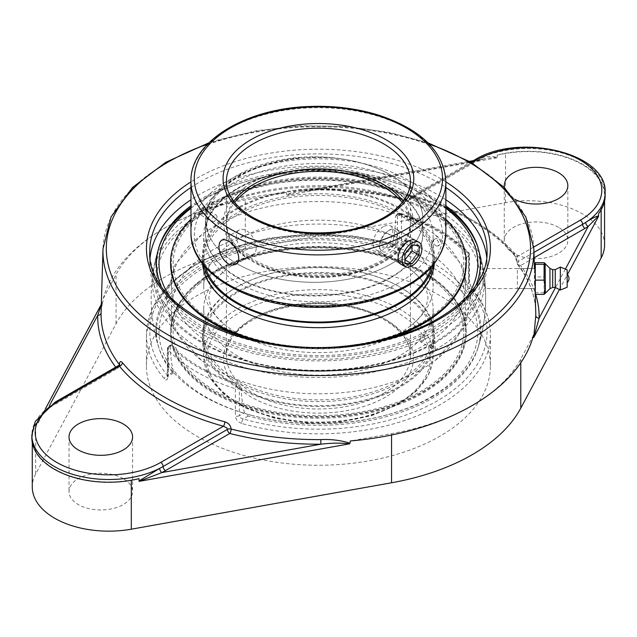 <?xml version="1.0" encoding="UTF-8"?>
<svg xmlns="http://www.w3.org/2000/svg" width="637" height="637" viewBox="0 0 637 637"><rect width="100%" height="100%" fill="white"/><g stroke="black" fill="none" stroke-linecap="round" stroke-linejoin="round"><path stroke-width="0.48" stroke-dasharray="3.19 2.39" d="M316.024 188.632L316.008 189.985L315.984 189.372L300.927 191.387L291.674 193.353L287.263 195.201L286.913 194.731C295.91 190.375 305.609 188.345 316.024 188.632A217.36 125.497 180 0 1 405.721 199.19A3.344 1.099 104.2 0 0 406.247 200.599A3.344 1.099 104.2 0 0 407.067 200.09A3.344 1.935 -120 0 0 408.739 200.257A3.344 1.935 -120 0 0 409.432 198.72A3.344 1.983 178.7 0 1 405.721 199.19C406.135 195.957 408.221 194.723 411.996 195.495A217.201 125.401 180 0 1 514.433 254.633L517.483 263.718A217.36 125.497 180 0 1 535.749 311.939C535.239 295.695 529.283 280.017 517.881 264.896A3.344 2.5 -37.2 0 1 517.483 263.718A3.344 1.983 -1.3 0 1 517.204 262.954L517.204 262.954A3.344 3.344 0 0 0 517.881 264.896A3.344 2.5 -37.2 0 0 520.548 265.605L534.125 257.77M471.81 161.583L474.923 161.026A3.344 1.815 -117.2 0 0 476.452 161.272L476.452 161.272A3.344 1.815 -117.2 0 0 477.145 159.736C483.626 156.511 490.291 155.707 497.131 157.323L496.948 157.809L494.67 157.474L486.079 158.382L474.923 161.026A80.246 46.326 0 0 0 471.515 162.881L407.067 200.09A220.705 127.424 0 0 0 315.984 189.372L470.289 161.854M533.957 252.403L518.184 261.512L517.451 256.472A3.344 2.468 -39.6 0 1 514.879 255.875C516.034 257.364 516.814 259.729 517.204 262.954A3.344 1.983 -1.3 0 1 518.184 261.512A3.344 1.935 -120 0 0 520.548 265.605A220.705 127.424 0 0 1 535.176 292.773M118.912 365.32L118.665 366.594A3.344 1.935 60 0 1 117.972 368.13A3.344 3.344 0 0 0 119.645 365.304A3.344 1.879 -178.7 0 1 119.645 365.312A3.344 1.879 -178.7 0 1 118.665 366.594L54.376 403.715A76.894 44.399 0 0 0 51.135 405.705A3.344 2.046 56.8 0 1 50.458 407.226L50.458 407.226A3.344 2.046 56.8 0 1 48.627 407.154L41.994 415.603L38.061 422.689C41.039 415.252 45.394 409.591 51.135 405.705A76.894 44.399 0 0 0 31.85 435.111M55.069 402.186A3.344 1.935 60 0 0 54.376 403.715A3.344 1.935 60 0 1 53.683 405.243L117.972 368.13A3.344 1.935 60 0 1 116.3 367.963A3.344 2.5 142.8 0 0 119.294 365.049M101.076 312.735C101.251 306.325 101.968 302.344 103.21 300.791L101.307 304.677M119.533 364.802A3.344 1.879 -178.7 0 1 119.645 365.272M286.913 194.731L286.499 192.605A217.44 125.537 0 0 0 164.665 228.014A217.44 125.537 0 0 0 103.337 298.355L103.21 300.791M534.483 284.325L534.435 268.519L534.961 286.73L534.841 288.569L534.483 284.325M514.879 255.875A3.344 2.468 -39.6 0 1 514.871 255.867A3.344 2.468 -39.6 0 1 514.433 254.633M533.774 247.045L517.451 256.472A220.545 127.328 0 0 0 413.429 196.411A3.344 1.178 -74.6 0 1 412.545 196.905A3.344 1.178 -74.6 0 1 412.537 196.905A3.344 1.178 -74.6 0 1 411.996 195.495M471.786 162.722L413.429 196.411L410.57 196.937L409.432 198.72L473.88 161.519A3.344 1.935 60 0 1 473.187 163.048A3.344 1.935 60 0 1 471.515 162.881M514.823 199.341A31.778 18.346 180 0 1 513.573 198.648A31.778 18.346 180 0 1 504.432 187.573M38.061 422.689L38.061 420.364A76.894 44.399 0 0 0 31.85 437.842M248.183 416.057L243.183 418.947L240.483 417.824L239.345 415.698A3.344 1.935 180 0 1 235.364 416.025L235.364 388.713A3.344 1.935 0 0 0 239.345 388.387L239.345 415.698L244.409 412.776L248.183 416.057A161.949 93.504 0 0 0 477.654 348.877A161.949 93.504 0 0 0 464.349 291.26L463.402 286.347L468.466 283.425L469.35 288.37A3.344 2.444 -40.8 0 1 471.882 288.919A3.344 2.444 -40.8 0 1 471.89 288.919A3.344 2.444 -40.8 0 1 472.343 290.241A171.99 99.3 180 0 1 490.41 334.536A171.99 99.3 180 0 1 241.694 423.406A3.344 1.218 -73.9 0 1 243.183 418.947A168.646 97.365 0 0 0 437.675 400.657A168.646 97.365 0 0 0 469.35 288.37L464.349 291.26M241.694 423.406C237.896 422.02 235.786 419.568 235.364 416.025M167.818 377.032A3.344 1.935 180 0 1 167.404 376.093A3.344 1.935 180 0 1 168.383 374.731L168.383 347.42A3.344 1.935 0 0 0 167.404 348.781A3.344 1.935 0 0 0 167.818 349.713L167.818 377.032C167.555 380.17 166.448 380.767 164.497 378.84A171.99 99.3 180 0 1 146.43 334.536A171.99 99.3 180 0 1 196.809 264.323A171.99 99.3 180 0 1 395.147 245.675A3.344 1.218 106.1 0 0 394.582 244.186A3.344 1.218 106.1 0 0 393.658 244.672L396.357 244.242L397.496 242.45L397.496 215.139A3.344 1.935 60 0 1 398.189 213.602A3.344 1.935 60 0 1 399.861 213.769L396.66 214.494L395.712 216.166L397.496 215.139A3.344 1.935 180 0 1 401.477 214.812A171.99 99.3 180 0 1 469.023 253.813L469.023 281.124L472.343 290.241M395.147 245.675C398.945 246.535 401.055 245.356 401.477 242.124A3.344 1.935 180 0 0 397.496 242.45L392.44 245.372L391.086 247.283L388.658 247.554A161.949 93.504 0 0 0 220.036 257.539A161.949 93.504 0 0 0 159.194 348.877A161.949 93.504 0 0 0 172.492 372.358L173.407 372.964L173.439 371.809L168.383 374.731L168.096 376.029L167.491 375.241A3.344 2.444 139.2 0 0 164.497 378.84M391.086 247.283L396.397 244.218L353.599 235.945L310.378 233.938L267.667 238.286L228.189 248.725L194.42 264.618L168.494 285.042L152.084 308.834L146.43 334.536L146.43 365.949A171.99 99.3 0 0 0 252.602 457.692A171.99 99.3 0 0 0 440.04 436.162A171.99 99.3 0 0 0 490.41 365.949A171.99 99.3 0 0 0 384.238 274.213A171.99 99.3 0 0 0 196.809 295.735A171.99 99.3 0 0 0 146.43 365.949M469.023 281.124A3.344 1.935 180 0 1 469.445 282.056L469.445 254.744A3.344 3.344 0 0 0 468.513 252.435A3.344 2.389 136.3 0 1 469.023 253.813A3.344 1.935 180 0 1 469.445 254.744A3.344 1.935 180 0 1 468.466 256.106L466.674 257.141L465.074 252.602L466.101 252.013A168.646 97.365 0 0 0 399.861 213.769A3.344 1.322 107.7 0 1 400.88 213.315A3.344 3.344 0 0 0 398.189 213.602L396.66 214.494M237.999 383.697L236.98 384.286A168.646 97.365 0 0 1 170.748 346.05A3.344 1.935 60 0 0 169.076 345.883A3.344 1.935 60 0 0 168.383 347.42L170.167 346.385L170.605 344.999L171.767 345.461L170.748 346.05A3.344 2.389 136.3 0 0 167.818 349.713A171.99 99.3 180 0 0 235.364 388.713A3.344 1.322 107.7 0 1 236.98 384.286A3.344 1.935 60 0 1 239.345 388.387L241.136 387.352L237.999 383.697A167.252 96.561 180 0 1 171.767 345.461M466.674 257.141A159.561 92.126 -60 0 1 463.402 286.347M244.409 412.776A159.561 92.126 -60 0 1 241.136 387.352M398.842 214.358A167.252 96.561 180 0 1 436.687 230.753A167.252 96.561 180 0 1 465.074 252.602M392.44 245.372A159.561 92.126 120 0 0 395.712 216.166M170.167 346.385A159.561 92.126 120 0 0 173.439 371.809M161.018 285.519A161.949 93.504 0 0 0 274.603 353.535A161.949 93.504 0 0 0 432.937 329.64A161.949 93.504 0 0 0 475.831 285.519M445.876 205.831A161.949 93.504 0 0 0 432.937 197.406A161.949 93.504 0 0 0 190.965 205.831M485.147 286.73C485.227 281.665 483.276 267.962 482.575 268.519L482.313 270.359C482.241 275.431 484.2 289.126 484.892 288.569L485.147 286.73M445.876 199.763A168.646 97.365 0 0 0 199.174 194.675A168.646 97.365 0 0 0 190.965 199.763M150.125 257.316A168.646 97.365 0 0 0 149.783 263.519A168.646 97.365 0 0 0 253.884 353.479A168.646 97.365 0 0 0 437.675 332.371A168.646 97.365 0 0 0 487.066 263.519A168.646 97.365 0 0 0 486.724 257.316M123.267 478.618A31.778 18.346 0 0 0 88.639 474.645A31.778 18.346 0 0 0 69.019 491.597A31.778 18.346 0 0 0 100.797 509.942A31.778 18.346 0 0 0 132.576 491.597A31.778 18.346 0 0 0 123.267 478.618M558.522 227.329A31.778 18.346 0 0 0 523.885 223.356A31.778 18.346 0 0 0 504.265 240.308A31.778 18.346 0 0 0 536.043 258.654A31.778 18.346 0 0 0 567.83 240.308A31.778 18.346 0 0 0 558.522 227.329M604.569 244.895A76.472 44.152 0 0 0 582.17 213.674A76.472 44.152 0 0 0 505.531 202.709L245.293 249.123A195.702 112.988 0 0 0 116.061 323.731L35.68 473.976A76.472 44.152 0 0 0 32.272 487.002M139.017 478.65L131.318 480.027A76.472 44.152 180 0 1 32.272 437.842A76.472 44.152 180 0 1 35.68 424.807L38.061 420.364M605.15 195.639A76.894 44.399 0 0 0 582.624 164.25A76.894 44.399 0 0 0 497.131 155.046L497.131 157.323M497.131 155.046L505.531 153.549A76.472 44.152 180 0 1 582.17 164.513A76.472 44.152 180 0 1 604.569 195.726A76.472 44.152 180 0 1 601.161 208.761L598.573 213.61M533.511 335.213L520.779 359.005A195.702 112.988 180 0 1 472.176 405.554A195.702 112.988 180 0 1 391.548 433.614L350.35 440.963M103.337 298.355L116.061 274.563A195.702 112.988 180 0 1 164.665 228.014A195.702 112.988 180 0 1 245.293 199.954L286.499 192.605M517.348 270.351L517.348 288.577L517.348 270.351M535.287 262.691L535.287 276.944L544.102 276.944L545.137 269.817L544.102 262.691M545.113 293.729L544.102 292.797L544.102 276.944M535.287 276.944L535.287 294.398M535.287 292.797L544.102 292.797M545.344 263.885L545.344 293.203M517.348 288.577L535.287 288.577L535.287 268.511M567.153 281.88L567.153 274.459L567.153 281.88M549.97 268.448L549.97 288.641M552.709 269.626L552.709 287.47M555.257 269.626L555.257 287.47M560.353 267.07L560.353 290.018M567.153 269.817L567.153 287.271M256.233 247.777A14.022 8.098 -120 0 0 250.118 233.668A14.022 8.098 -120 0 0 239.313 229.909A14.022 8.098 -120 0 0 236.407 236.327A14.022 8.098 -120 0 0 242.53 250.437A14.022 8.098 -120 0 0 253.335 254.195A14.022 8.098 -120 0 0 256.233 247.777M403.141 201.3A91.999 53.11 180 0 1 410.419 222.002A91.999 53.11 180 0 1 353.631 271.075A91.999 53.11 180 0 1 253.375 259.562A91.999 53.11 180 0 1 226.43 222.002A91.999 53.11 180 0 1 233.707 201.3M383.474 226.533C377.2 230.546 373.64 236.128 372.796 243.27L373.664 247.283L376.085 249.911C385.982 256.615 398.292 229.352 390.107 225.625L387.161 225.156L383.474 226.533M390.107 225.625L415.284 240.165C420.914 242.665 416.924 259.466 408.548 263.909L404.67 265.183L401.262 264.443L376.085 249.911M391.062 188.321A108.68 62.745 0 0 0 272.628 174.721A108.68 62.745 0 0 0 205.536 232.688A108.68 62.745 0 0 0 237.37 277.055A108.68 62.745 0 0 0 355.804 290.655A108.68 62.745 0 0 0 422.896 232.688A108.68 62.745 0 0 0 391.062 188.321M237.37 263.941A108.68 62.745 180 0 1 205.536 219.574A108.68 62.745 180 0 1 272.628 161.607A108.68 62.745 180 0 1 391.062 175.207A108.68 62.745 180 0 1 422.896 219.574A108.68 62.745 180 0 1 355.804 277.541A108.68 62.745 180 0 1 237.37 263.941M431.416 267.237A114.708 66.224 0 0 0 433.136 255.827A114.708 66.224 0 0 0 353.997 192.868A114.708 66.224 0 0 0 225.777 216.779A114.708 66.224 0 0 0 203.713 255.827A114.708 66.224 0 0 0 205.425 267.237M433.311 265.008A115.982 66.965 0 0 0 434.41 255.827A115.982 66.965 0 0 0 354.395 192.167A115.982 66.965 0 0 0 224.75 216.341A115.982 66.965 0 0 0 202.439 255.827A115.982 66.965 0 0 0 203.529 265.008M225.777 222.624A114.708 66.224 0 0 0 203.713 261.68A114.708 66.224 0 0 0 282.852 324.639A114.708 66.224 0 0 0 411.064 300.728A114.708 66.224 0 0 0 433.136 261.68A114.708 66.224 0 0 0 353.997 198.72A114.708 66.224 0 0 0 225.777 222.624M201.069 214.056A145.3 83.893 0 0 0 232.744 331.272A145.3 83.893 0 0 0 435.78 312.99A145.3 83.893 0 0 0 404.105 195.766A145.3 83.893 0 0 0 201.069 214.056M466.268 263.519A147.848 85.358 0 0 0 364.276 182.373A147.848 85.358 0 0 0 199.015 213.188A147.848 85.358 0 0 0 170.573 263.519M243.971 337.268A147.848 85.358 0 0 0 392.886 337.268M445.876 219.224A147.848 85.358 0 0 0 199.015 212.145A147.848 85.358 0 0 0 190.965 219.224M269.459 343.024A147.848 85.358 0 0 0 367.39 343.024M434.283 263.79A115.982 66.965 0 0 0 434.41 260.708A115.982 66.965 0 0 0 354.395 197.048A115.982 66.965 0 0 0 224.75 221.222A115.982 66.965 0 0 0 202.439 260.708A115.982 66.965 0 0 0 202.558 263.79M224.383 301.572A114.708 66.224 180 0 1 352.858 276.331A114.708 66.224 180 0 1 433.136 339.497A114.708 66.224 180 0 1 412.457 377.43A114.708 66.224 180 0 1 283.991 402.672A114.708 66.224 180 0 1 203.713 339.497A114.708 66.224 180 0 1 224.383 301.572M413.501 377.852A115.982 66.965 180 0 1 283.608 403.372A115.982 66.965 180 0 1 202.439 339.497A115.982 66.965 180 0 1 223.34 301.15A115.982 66.965 180 0 1 353.24 275.622A115.982 66.965 180 0 1 434.41 339.497A115.982 66.965 180 0 1 413.501 377.852M224.383 295.719A114.708 66.224 180 0 1 352.858 270.478A114.708 66.224 180 0 1 433.136 333.653A114.708 66.224 180 0 1 412.457 371.578A114.708 66.224 180 0 1 283.991 396.827A114.708 66.224 180 0 1 203.713 333.653A114.708 66.224 180 0 1 224.383 295.719M199.309 283.768A145.3 83.893 180 0 1 401.636 263.041A145.3 83.893 180 0 1 437.539 379.851A145.3 83.893 180 0 1 235.212 400.577A145.3 83.893 180 0 1 199.309 283.768M197.223 282.924A147.848 85.358 180 0 1 362.803 250.389A147.848 85.358 180 0 1 466.268 331.805A147.848 85.358 180 0 1 439.626 380.695A147.848 85.358 180 0 1 274.037 413.23A147.848 85.358 180 0 1 170.573 331.805A147.848 85.358 180 0 1 197.223 282.924M439.626 381.73A147.848 85.358 180 0 1 274.037 414.273A147.848 85.358 180 0 1 170.573 332.848A147.848 85.358 180 0 1 197.223 283.967A147.848 85.358 180 0 1 362.803 251.424A147.848 85.358 180 0 1 466.268 332.848A147.848 85.358 180 0 1 439.626 381.73M413.501 372.971A115.982 66.965 180 0 1 283.608 398.491A115.982 66.965 180 0 1 202.439 334.624A115.982 66.965 180 0 1 223.34 296.269A115.982 66.965 180 0 1 353.24 270.749A115.982 66.965 180 0 1 434.41 334.624A115.982 66.965 180 0 1 413.501 372.971M399.534 239.56A114.708 66.224 0 0 0 237.314 239.56A114.708 66.224 0 0 0 203.713 286.395A114.708 66.224 0 0 0 227.059 326.439A114.708 66.224 0 0 0 409.782 326.439A114.708 66.224 0 0 0 433.136 286.395A114.708 66.224 0 0 0 399.534 239.56M237.314 262.11A114.708 66.224 180 0 1 399.534 262.11A114.708 66.224 180 0 1 409.782 268.894A114.708 66.224 180 0 1 433.136 308.937A114.708 66.224 180 0 1 318.42 375.161A114.708 66.224 180 0 1 203.713 308.937A114.708 66.224 180 0 1 227.059 268.894A114.708 66.224 180 0 1 237.314 262.11M237.314 188.831A114.708 66.224 180 0 1 362.318 174.474A114.708 66.224 180 0 1 433.136 235.658A114.708 66.224 180 0 1 399.534 282.494A114.708 66.224 180 0 1 274.523 296.85A114.708 66.224 180 0 1 203.713 235.658A114.708 66.224 180 0 1 237.314 188.831M391.062 277.597A108.68 62.745 180 0 1 272.628 291.205A108.68 62.745 180 0 1 205.536 233.23A108.68 62.745 180 0 1 237.37 188.87A108.68 62.745 180 0 1 355.804 175.263A108.68 62.745 180 0 1 422.896 233.23A108.68 62.745 180 0 1 391.062 277.597M343.048 159.083L327.028 157.339L315.188 157.036L291.666 158.812L280.216 160.85L258.702 167.077L248.852 171.146L237.37 177.062L224.383 185.853L215.425 194.588L209.501 203.537L206.961 209.979L205.536 219.789L207.025 229.941L209.438 236.223A108.68 62.745 0 0 0 328.764 281.753A108.68 62.745 0 0 0 422.896 219.574A108.68 62.745 0 0 0 343.048 159.083A111.738 64.512 180 0 0 209.438 236.223M431.138 396.883A159.401 92.031 0 0 0 417.346 259.641A159.401 92.031 0 0 0 182.827 283.417A159.401 92.031 0 0 0 250.851 415.165A159.401 92.031 0 0 0 385.99 415.165A159.401 92.031 0 0 0 431.138 396.883M433.375 396.158A162.57 93.862 180 0 1 387.336 414.798A162.57 93.862 180 0 1 249.505 414.798A162.57 93.862 180 0 1 203.466 396.158A162.57 93.862 180 0 1 158.247 345.851A162.57 93.862 180 0 1 243.541 246.479A162.57 93.862 180 0 1 433.375 263.423A162.57 93.862 180 0 1 478.594 345.851A162.57 93.862 180 0 1 433.375 396.158M435.891 245.763A3.711 2.333 -115.1 0 0 437.253 246.097A3.711 2.333 -115.1 0 0 438.766 244.122A3.711 2.333 -115.1 0 0 436.385 239.448A3.711 2.333 -115.1 0 0 434.171 239.512A3.711 2.333 -115.1 0 0 433.686 242.681A3.711 2.333 -115.1 0 0 435.891 245.763M200.966 213.801A166.106 95.9 0 0 0 152.904 273.584A166.106 95.9 0 0 0 248.486 368.6A166.106 95.9 0 0 0 435.875 349.426A166.106 95.9 0 0 0 483.945 273.584A166.106 95.9 0 0 0 435.875 213.801A166.106 95.9 0 0 0 200.966 213.801M422.363 391.819A146.996 84.872 0 0 0 465.424 331.805A146.996 84.872 0 0 0 374.675 253.399A146.996 84.872 0 0 0 214.478 271.8A146.996 84.872 0 0 0 171.425 331.805A146.996 84.872 0 0 0 262.165 410.22A146.996 84.872 0 0 0 422.363 391.819M158.724 247.968A162.57 93.862 0 0 0 158.247 249.481A162.57 93.862 0 0 0 243.541 348.853A162.57 93.862 0 0 0 433.375 331.909A162.57 93.862 0 0 0 478.57 249.393A162.57 93.862 0 0 0 478.116 247.968M445.876 207.28A162.57 93.862 0 0 0 387.336 180.534A162.57 93.862 0 0 0 249.505 180.534A162.57 93.862 0 0 0 190.965 207.28M467.892 295.496A159.401 92.031 180 0 1 431.138 328.596A159.401 92.031 180 0 1 168.948 295.496M190.965 208.251A159.401 92.031 180 0 1 250.851 180.167A159.401 92.031 180 0 1 385.99 180.167A159.401 92.031 180 0 1 445.876 208.251M435.119 342.802A165.031 95.279 0 0 0 482.328 264.315A165.031 95.279 0 0 0 435.119 208.06A165.031 95.279 0 0 0 201.73 208.06A165.031 95.279 0 0 0 154.52 264.315A165.031 95.279 0 0 0 246.463 361.179A165.031 95.279 0 0 0 435.119 342.802L435.182 349.02L431.695 348.288L430.118 346.09L431.767 343.869L435.119 342.802M214.478 203.514A146.996 84.872 0 0 0 171.425 263.519A146.996 84.872 0 0 0 262.165 341.934A146.996 84.872 0 0 0 422.363 323.532A146.996 84.872 0 0 0 465.424 263.519A146.996 84.872 0 0 0 374.675 185.112A146.996 84.872 0 0 0 214.478 203.514M422.363 248.924A146.996 84.872 0 0 0 214.478 248.924A146.996 84.872 0 0 0 171.425 308.937A146.996 84.872 0 0 0 201.34 360.255A146.996 84.872 0 0 0 435.501 360.255A146.996 84.872 0 0 0 465.424 308.937A146.996 84.872 0 0 0 422.363 248.924M422.363 341.623C424.967 339.282 425.588 337.156 424.242 335.245C421.909 335.03 420.38 336.639 419.656 340.054L420.46 341.798L422.363 341.623M201.666 214.207L205.09 213.156L206.73 210.943L205.162 208.761L201.73 208.06L201.666 214.207M214.478 221.604L212.607 221.795C211.253 219.884 211.882 217.758 214.478 215.417L216.389 215.242L217.193 216.986L214.478 221.604M422.363 226.382A146.996 84.872 180 0 1 435.501 235.077A146.996 84.872 180 0 1 465.424 286.395A146.996 84.872 180 0 1 318.42 371.26A146.996 84.872 180 0 1 171.425 286.395A146.996 84.872 180 0 1 201.34 235.077A146.996 84.872 180 0 1 214.478 226.382A146.996 84.872 180 0 1 422.363 226.382M398.109 230.793A14.022 8.098 -60 0 1 395.553 247.076A14.022 8.098 -60 0 1 382.511 253.614A14.022 8.098 -60 0 1 380.934 252.156A14.022 8.098 -60 0 1 379.604 247.196A14.022 8.098 -60 0 1 389.518 230.029A14.022 8.098 -60 0 1 396.533 229.336A14.022 8.098 -60 0 1 398.109 230.793M395.895 231.39A12.35 7.126 120 0 0 388.339 230.713A12.35 7.126 120 0 0 379.604 245.834A12.35 7.126 120 0 0 390.6 249.226A12.35 7.126 120 0 0 395.895 231.39M404.893 263.28L397.799 259.179L404.893 259.816M404.893 240.89L411.996 244.99L411.996 241.527L404.893 240.89L397.799 249.72L397.799 259.179M419.09 245.619L411.996 241.527M404.893 253.813L397.799 249.72M38.109 423L103.098 301.532M605.15 192.907A76.894 44.399 0 0 0 582.624 161.519A76.894 44.399 0 0 0 477.145 159.736A76.894 44.399 0 0 0 473.88 161.519A3.344 1.935 -120 0 1 474.573 159.983M496.948 157.809L287.263 195.201M535.693 294.398A220.705 127.424 0 0 0 535.287 293.116M565.377 269.101L555.496 287.582M559.405 289.54L567.368 274.658M45.235 409.129L39.542 419.775C39.789 417.713 43.427 413.524 50.458 407.226L53.683 405.243A3.344 1.935 60 0 1 52.011 405.084A80.246 46.326 0 0 0 48.627 407.154L49.288 405.912M115.703 367.175A220.705 127.424 0 0 0 116.3 367.963L52.011 405.084M533.854 249.003A215.465 124.398 0 0 0 399.144 135.824A215.465 124.398 0 0 0 166.066 163.199A215.465 124.398 0 0 0 102.987 249.003M207.646 144.058A212.121 122.471 180 0 1 429.203 144.058M445.876 181.832A171.99 99.3 0 0 0 196.809 178.288A171.99 99.3 0 0 0 190.965 181.832M490.41 365.949L490.41 334.536C490.283 318.349 484.104 303.14 471.882 288.919L469.445 282.056A3.344 1.935 180 0 1 468.466 283.425L468.466 256.106A3.344 1.935 -120 0 0 466.101 252.013A3.344 2.389 136.3 0 1 468.513 252.435C452.206 235.61 429.664 222.576 400.88 213.315A3.344 1.322 107.7 0 1 401.477 214.812L401.477 242.124M173.407 372.964L167.332 376.825L167.404 348.781A3.344 3.344 0 0 1 169.076 345.883L170.605 344.999M388.658 247.554L393.658 244.672A168.646 97.365 0 0 0 199.174 262.962A168.646 97.365 0 0 0 167.491 375.241L172.492 372.358M190.965 187.469A168.646 97.365 180 0 1 199.174 182.381A168.646 97.365 180 0 1 445.876 187.469M487.066 263.519L487.066 251.233A168.646 97.365 180 0 1 318.42 348.598A168.646 97.365 180 0 1 149.783 251.233L149.783 263.519M391.548 435.015L391.548 433.614M520.779 362.724L520.779 359.005M35.68 473.976L35.68 424.807M116.061 323.731L116.061 274.563M245.293 249.123L245.293 199.954M505.531 202.709L505.531 153.549M601.161 209.748L601.161 208.761M410.419 222.002L410.419 181.306A91.999 53.11 180 0 1 353.631 230.379A91.999 53.11 180 0 1 253.375 218.865A91.999 53.11 180 0 1 226.43 181.306L226.43 222.002M406.183 184.451A124.111 71.655 0 0 0 198.545 216.572A124.111 71.655 0 0 0 350.541 304.327A124.111 71.655 0 0 0 406.183 184.451M190.965 232.386A127.456 73.589 180 0 1 269.65 164.402A127.456 73.589 180 0 1 408.548 180.351A127.456 73.589 180 0 1 445.876 232.386M445.876 181.306A127.456 73.589 0 0 0 408.548 129.271A127.456 73.589 0 0 0 269.65 113.322A127.456 73.589 0 0 0 190.965 181.306M399.534 402.703A114.708 66.224 180 0 1 274.523 417.06A114.708 66.224 180 0 1 203.713 355.876A114.708 66.224 180 0 1 237.314 309.049A114.708 66.224 180 0 1 362.318 294.692A114.708 66.224 180 0 1 433.136 355.876A114.708 66.224 180 0 1 399.534 402.703M385.576 260.772A94.969 54.83 0 0 0 343.001 169.044A94.969 54.83 0 0 0 226.692 236.192A94.969 54.83 0 0 0 385.576 260.772M383.474 393.427A91.999 53.11 0 0 0 410.419 355.876A91.999 53.11 0 0 0 353.631 306.803A91.999 53.11 0 0 0 253.375 318.317A91.999 53.11 0 0 0 226.43 355.876A91.999 53.11 0 0 0 283.218 404.941A91.999 53.11 0 0 0 383.474 393.427M385.576 397.074A94.969 54.83 180 0 1 226.692 372.494A94.969 54.83 180 0 1 343.001 305.338A94.969 54.83 180 0 1 385.576 397.074M397.432 403.922A111.738 64.512 0 0 0 347.34 295.99A111.738 64.512 0 0 0 210.497 375.002A111.738 64.512 0 0 0 397.432 403.922M402.202 202.494A91.999 53.11 180 0 1 410.419 224.431A91.999 53.11 180 0 1 383.474 261.99A91.999 53.11 180 0 1 283.218 273.504A91.999 53.11 180 0 1 226.43 224.431A91.999 53.11 180 0 1 234.639 202.494M473.482 160.612L484.558 158.637L476.452 161.272L473.187 163.048L408.739 200.257A3.344 3.344 0 0 1 406.247 200.599C377.486 193.369 347.412 189.826 316.008 189.985L300.799 191.411L469.405 161.344M101.092 311.947L102.533 302.042L101.323 304.303M427.976 142.823L389.9 132.512L346.074 126.452L301.038 125.823L256.767 130.657L215.187 140.729L208.872 142.823M534.913 283.959L535.048 288.577M514.871 255.867C492.672 229.607 458.56 209.955 412.545 196.905L410.57 196.937L470.815 162.156M477.654 348.877A167.26 167.26 0 0 0 477.654 246.447M159.194 246.447A167.26 167.26 0 0 0 159.194 348.877M534.435 268.519L482.575 268.519M534.841 288.569L484.892 288.569M69.019 436.966L69.019 491.597M132.576 436.966L132.576 491.597M504.265 185.678L504.265 240.308M567.83 185.678L567.83 240.308M32.272 442.492L32.272 437.842M604.569 201.077L604.569 195.726M517.348 268.511L534.443 268.511M235.579 264.443L253.335 254.195M221.565 240.165L239.313 229.909M422.896 232.688L422.896 233.23M205.536 232.688L205.536 219.574M433.136 261.68L433.136 255.827M203.713 261.68L203.713 255.827M434.41 260.708L434.41 255.827M202.439 260.708L202.439 255.827M203.713 333.653L203.713 339.497M433.136 333.653L433.136 339.497M170.573 331.805L170.573 332.848M466.268 331.805L466.268 332.848M202.439 334.624L202.439 339.497M434.41 334.624L434.41 339.497M227.059 326.439C218.443 319.607 212.981 313.086 210.68 306.859L208.809 297.662L210.68 288.465C212.981 282.247 218.443 275.717 227.059 268.894M409.782 326.439C418.405 319.607 423.86 313.086 426.161 306.859L428.032 297.662L426.161 288.465C423.86 282.247 418.405 275.717 409.782 268.894M203.713 308.937L203.713 355.876L208.785 375.83L223.332 393.762L245.922 408.261L274.619 418.278L307.034 423.024L340.413 422.116L371.928 415.619L398.921 404.065L416.725 390.792L428.406 375.161L433.136 355.876L433.136 308.937M205.536 219.789L205.536 233.23M410.419 355.876C411.438 333.422 380.576 310.346 339.274 305.378C283.513 296.627 223.842 325.013 226.43 355.876L226.43 224.431C226.525 236.645 233.715 247.721 248.008 257.667C261.218 266.433 277.74 272.182 297.575 274.929C330.802 278.695 359.642 273.934 384.087 260.629C401.461 250.158 410.236 238.087 410.419 224.431L410.419 355.876M433.136 286.395L433.136 235.658M203.713 286.395L203.713 235.658M299.549 157.865C261.528 162.077 233.484 174.315 215.425 194.588M385.99 415.165L387.336 414.798M250.851 415.165L249.505 414.798M478.594 345.851A167.26 167.26 0 0 0 483.945 273.584M152.904 273.584A167.26 167.26 0 0 0 158.247 345.843M250.851 180.167L249.505 180.534M385.99 180.167L387.336 180.534M482.328 264.315A167.26 167.26 0 0 0 478.578 249.417M158.247 249.497A167.26 167.26 0 0 0 154.52 264.315M465.424 331.805L465.424 308.937M171.425 331.805L171.425 308.937M205.09 213.156C265.096 177.763 374.644 178.28 433.614 214.215C464.269 232.624 479.796 254.052 480.21 278.52C480.21 286.483 478.371 294.358 474.692 302.137C467.566 317.043 454.492 330.237 435.469 341.727L424.242 335.245M431.695 348.288L420.46 341.798M431.767 343.869C388.411 368.68 319.209 377.144 261.847 364.475C199.055 351.688 155.476 314.813 156.63 278.52C156.638 270.534 158.486 262.635 162.172 254.84C169.315 239.958 182.373 226.78 201.364 215.314L212.607 221.795M205.162 208.761L216.389 215.242M437.253 246.097A3.822 3.822 0 0 0 440.247 240.682A3.822 3.822 0 0 0 434.171 239.512M465.424 286.395L465.424 263.519M171.425 286.395L171.425 263.519M201.34 360.255L175.326 331.184L170.151 319.766L166.329 297.551L175.095 264.562L201.34 235.077M435.501 360.255L461.522 331.184L466.69 319.766L470.52 297.551L461.753 264.562L435.501 235.077M379.604 245.834L379.604 247.196M388.339 230.713L389.518 230.029M382.511 253.614L401.262 264.443M396.533 229.336L415.284 240.165"/><path stroke-width="0.96" d="M533.957 252.403L582.624 224.304A76.894 44.399 0 0 0 585.714 222.417A3.344 2.038 -123 0 0 588.214 226.43L598.573 215.887C595.611 216.524 591.319 218.698 585.714 222.417A76.894 44.399 0 0 0 605.15 192.907C607.738 152.546 518.51 132.178 474.573 159.983A3.344 1.935 -120 0 1 476.245 160.15A73.55 42.464 180 0 1 580.259 160.15A73.55 42.464 180 0 1 580.259 220.203L533.774 247.045M555.496 287.582L539.117 318.189A3.344 2.731 1.1 0 1 535.773 315.506L533.75 337.506L539.117 318.189A220.705 127.424 0 0 0 535.693 294.398M320.825 439.61L320.857 444.204C331.519 442.93 341.09 442.811 349.578 443.83L349.928 443.233C340.938 440.318 331.232 439.108 320.825 439.61A217.36 125.497 180 0 1 231.12 429.051A3.344 1.099 -75.8 0 1 229.782 433.478A3.344 1.935 60 0 1 227.417 429.386A3.344 1.879 -178.7 0 1 231.12 429.051C230.713 425.508 228.619 423.095 224.853 421.821A217.201 125.401 180 0 1 122.415 362.676C120.648 360.757 119.629 361.37 119.358 364.523A3.344 1.879 -178.7 0 1 119.533 364.802M161.894 472.55A3.344 1.807 63 0 1 159.672 468.37L139.017 480.975L139.185 481.349L161.894 472.55A80.246 46.326 0 0 0 165.485 470.6L229.782 433.478A220.705 127.424 0 0 0 320.857 444.204L161.894 472.55M101.307 304.677L97.732 315.379A3.344 2.731 -178.9 0 0 101.076 312.735L102.987 249.003A215.465 124.398 0 0 0 234.241 365.678A215.465 124.398 0 0 0 470.783 339.131A215.465 124.398 0 0 0 533.854 249.003L525.828 217.01L504.361 187.501L471.03 162.276L427.976 142.823M119.294 365.049A3.344 2.5 142.8 0 0 119.358 364.523A217.36 125.497 180 0 1 101.076 312.735M119.645 365.272A3.344 1.879 -178.7 0 1 119.645 365.304L119.74 364.46L118.912 365.32L119.398 366.179A3.344 2.468 140.4 0 0 122.415 362.676M349.928 443.233L350.35 440.963A217.44 125.537 0 0 0 472.176 405.554A217.44 125.537 0 0 0 533.511 335.213L533.639 337.172M56.741 402.353A3.344 1.935 60 0 0 55.069 402.186L35.266 421.487L31.85 435.111A76.894 44.399 0 0 0 77.149 475.584A76.894 44.399 0 0 0 159.672 468.37A76.894 44.399 0 0 0 163.12 466.499L227.417 429.386L226.868 427.889L223.412 426.233L160.755 462.406A73.55 42.464 180 0 1 56.741 462.406A73.55 42.464 180 0 1 56.741 402.353L119.398 366.179A220.545 127.328 0 0 0 223.412 426.233A3.344 1.178 105.4 0 0 224.853 421.821M78.327 449.937A31.778 18.346 180 0 1 69.019 436.966A31.778 18.346 180 0 1 88.639 420.014A31.778 18.346 180 0 1 123.267 423.995A31.778 18.346 180 0 1 132.576 436.966A31.778 18.346 180 0 1 112.964 453.918A31.778 18.346 180 0 1 78.327 449.937M504.432 187.573A31.778 18.346 180 0 1 504.265 185.678A31.778 18.346 180 0 1 523.885 168.725A31.778 18.346 180 0 1 558.522 172.707A31.778 18.346 180 0 1 567.83 185.678A31.778 18.346 180 0 1 548.998 202.431A31.778 18.346 180 0 1 514.823 199.341M31.85 435.111L31.85 437.842A76.894 44.399 0 0 0 139.017 478.65L139.017 480.975M475.831 285.519A161.949 93.504 0 0 0 477.654 246.447A161.949 93.504 0 0 0 445.876 205.831M190.965 205.831A161.949 93.504 0 0 0 159.194 246.447A161.949 93.504 0 0 0 161.018 285.519M190.965 199.763A168.646 97.365 0 0 0 150.125 257.316M486.724 257.316A168.646 97.365 0 0 0 445.876 199.763M32.272 442.492L32.272 487.002A76.472 44.152 0 0 0 131.318 529.188L391.548 482.782A195.702 112.988 0 0 0 520.779 408.174L601.161 257.929A76.472 44.152 0 0 0 604.569 244.895L604.569 201.077M598.573 215.887L598.573 213.61A76.894 44.399 0 0 0 605.15 195.639L605.15 192.907M544.102 294.398L535.287 294.398L535.287 262.691L544.102 262.691L545.113 263.368L544.102 264.291L544.102 280.145L545.137 287.271L544.102 294.398L545.344 293.203L545.113 263.368M535.287 264.291L544.102 264.291M535.287 280.145L544.102 280.145M534.443 268.511L535.287 268.511L535.287 288.577M552.709 287.47L555.257 287.47L555.257 269.626L552.709 269.626L552.709 287.47L549.97 288.641L549.97 268.448L545.344 263.885M560.353 290.018L560.353 267.07L567.153 269.817L567.153 287.271L560.353 290.018L555.257 287.47M218.929 246.423L219.606 242.522L221.565 240.165L224.582 239.647L228.301 241.017C236.9 245.325 242.601 261.138 235.579 264.443L232.171 265.183L228.301 263.909C222.456 259.649 219.335 253.821 218.929 246.423M233.707 201.3A91.999 53.11 180 0 1 318.42 168.893A91.999 53.11 180 0 1 403.141 201.3M404.981 266.592L401.262 264.443C394.247 261.138 399.948 245.325 408.548 241.017L412.258 239.647L413.907 239.671L419.003 242.307A14.022 8.098 -60 0 1 420.579 243.772A14.022 8.098 -60 0 1 418.023 260.047A14.022 8.098 -60 0 1 404.981 266.592A14.022 8.098 -60 0 1 403.404 265.127A14.022 8.098 -60 0 1 405.96 248.852A14.022 8.098 -60 0 1 419.003 242.307M205.425 267.237A114.708 66.224 0 0 0 292.407 320.331A114.708 66.224 0 0 0 411.064 294.883A114.708 66.224 0 0 0 431.416 267.237M203.529 265.008A115.982 66.965 0 0 0 290.114 320.769A115.982 66.965 0 0 0 412.099 295.313A115.982 66.965 0 0 0 433.311 265.008M190.965 219.224A147.848 85.358 0 0 0 170.573 262.484L170.573 263.519A147.848 85.358 0 0 0 243.971 337.268M392.886 337.268A147.848 85.358 0 0 0 437.834 313.858A147.848 85.358 0 0 0 466.268 263.519L466.268 262.484A147.848 85.358 0 0 0 445.876 219.224M367.39 343.024A147.848 85.358 0 0 0 437.834 312.815A147.848 85.358 0 0 0 466.268 262.484M170.573 262.484A147.848 85.358 0 0 0 269.459 343.024M202.558 263.79A115.982 66.965 0 0 0 285.002 324.83A115.982 66.965 0 0 0 412.099 300.194A115.982 66.965 0 0 0 434.283 263.79M478.116 247.968A162.57 93.862 0 0 0 445.876 207.28M190.965 207.28A162.57 93.862 0 0 0 158.724 247.968M168.948 295.496A159.401 92.031 180 0 1 190.965 208.251M445.876 208.251A159.401 92.031 180 0 1 467.892 295.496M411.996 263.909L404.893 263.28L404.893 253.813L411.996 244.99L419.09 245.619L419.09 255.087L411.996 263.909L404.893 259.816L411.996 250.986L411.996 244.99M419.09 255.087L411.996 250.986M598.517 216.445L567.368 274.658M470.289 161.854L471.81 161.583M580.259 220.203A3.344 1.935 60 0 1 582.624 224.304A3.344 1.935 -120 0 0 584.989 228.396A80.246 46.326 0 0 0 588.214 226.43L565.377 269.101M534.125 257.77L584.989 228.396M535.048 288.577L535.749 311.939A217.36 125.497 180 0 1 535.773 315.506M533.75 337.506L559.405 289.54M160.755 462.406A3.344 1.935 -120 0 1 163.12 466.499A3.344 1.935 -120 0 0 165.485 470.6M139.185 481.349L349.578 443.83M49.288 405.912L97.732 315.379A220.705 127.424 0 0 0 115.703 367.175M429.203 144.058A212.121 122.471 180 0 1 468.418 335.094A212.121 122.471 180 0 1 151.821 324.305A212.121 122.471 180 0 1 207.646 144.058M190.965 181.832A171.99 99.3 0 0 0 198.824 319.854A171.99 99.3 0 0 0 438.025 319.854A171.99 99.3 0 0 0 445.876 181.832M471.786 162.722L476.245 160.15M445.876 187.469A168.646 97.365 180 0 1 487.066 251.233C488.73 293.577 431.814 335.58 356.449 344.697C254.736 360.526 145.499 309.263 149.783 251.233A168.646 97.365 180 0 1 190.965 187.469M391.548 482.782L391.548 435.015M520.779 408.174L520.779 362.724M131.318 529.188L131.318 480.282M601.161 257.929L601.161 209.748M226.43 181.306A91.999 53.11 180 0 1 318.42 128.188A91.999 53.11 180 0 1 410.419 181.306C410.339 193.409 403.173 204.429 388.912 214.374C376.411 222.687 360.829 228.301 342.157 231.231C307.902 235.714 278.074 231.08 252.682 217.328C235.332 206.858 226.581 194.85 226.43 181.306M251.01 217.496A95.343 55.045 0 0 0 410.515 192.82A95.343 55.045 0 0 0 293.745 125.401A95.343 55.045 0 0 0 251.01 217.496M230.666 229.24A124.111 71.655 180 0 1 230.666 127.91A124.111 71.655 180 0 1 406.183 127.91A124.111 71.655 180 0 1 406.183 229.24A124.111 71.655 180 0 1 230.666 229.24M445.876 232.386A127.456 73.589 180 0 1 367.199 300.369A127.456 73.589 180 0 1 228.301 284.421A127.456 73.589 180 0 1 190.965 232.386C189.834 271.808 245.651 305.537 310.092 307.225C334.72 308.085 357.89 305.091 379.604 298.243C421.75 283.879 443.838 261.926 445.876 232.386L445.876 181.306C443.838 151.765 421.75 129.813 379.604 115.448C357.89 108.601 334.72 105.599 310.092 106.467C245.651 108.155 189.834 141.876 190.965 181.306A127.456 73.589 0 0 0 228.301 233.341A127.456 73.589 0 0 0 367.199 249.29A127.456 73.589 0 0 0 445.876 181.306M234.639 202.494A91.999 53.11 180 0 1 253.375 186.88A91.999 53.11 180 0 1 402.202 202.494M469.405 161.344L473.482 160.612M45.235 409.129L101.323 304.303M208.872 142.823L165.819 162.276L132.488 187.501L111.021 217.01L102.987 249.003M533.854 249.003L534.451 268.782M55.069 402.186L118.912 365.32M470.815 162.156L474.573 159.983M567.153 282.629A5.415 5.415 0 0 0 567.153 274.459M549.97 288.641L545.344 293.203M555.257 269.626L560.353 267.07M552.709 269.626L549.97 268.448M190.965 181.306L190.965 232.386"/></g></svg>

